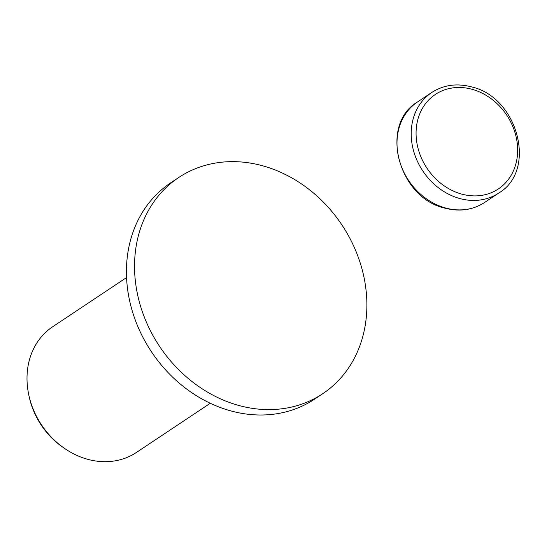 <?xml version="1.0" encoding="UTF-8"?>
<svg xmlns="http://www.w3.org/2000/svg" width="547" height="547" viewBox="0 0 547 547"><rect width="100%" height="100%" fill="white"/><g stroke="black" fill="none" stroke-linecap="round" stroke-linejoin="round"><path stroke-width="0.82" d="M178.725 177.508L170.616 182.903A129.892 109.55 56.3 0 0 127.027 259.381A129.892 109.55 56.3 0 0 186.718 389.088A129.892 109.55 56.3 0 0 314.6 399.132L322.703 393.737A129.892 109.55 56.3 0 0 366.292 317.253A129.892 109.55 56.3 0 0 306.607 187.553A129.892 109.55 56.3 0 0 178.725 177.508A129.892 109.55 56.3 0 0 135.136 253.986A129.892 109.55 56.3 0 0 194.821 383.686A129.892 109.55 56.3 0 0 322.703 393.737M126.562 277.561L52.69 326.75A75.52 63.691 56.3 0 0 27.35 371.215A75.52 63.691 56.3 0 0 28.813 395.03A75.52 63.691 56.3 0 0 64.197 448.171A75.52 63.691 56.3 0 0 136.401 452.465L210.274 403.276M28.813 395.03L29.21 396.89A71.329 60.163 56.3 0 0 62.638 447.084L64.197 448.171M498.727 193.057C537.386 170.418 517.961 96.997 471.336 86.857C456.738 83.062 443.542 84.935 431.754 92.484A60.416 50.953 56.3 0 0 411.481 128.06A60.416 50.953 56.3 0 0 459.774 198.534A60.416 50.953 56.3 0 0 498.727 193.057L484.512 202.52C472.724 210.069 459.535 211.942 444.93 208.147C398.305 198.007 378.88 124.586 417.546 101.947A60.416 50.953 56.3 0 0 397.272 137.523A60.416 50.953 56.3 0 0 445.559 207.997A60.416 50.953 56.3 0 0 484.512 202.52M416.329 127.861A56.792 47.897 56.3 0 0 461.723 194.11A56.792 47.897 56.3 0 0 517.394 155.519A56.792 47.897 56.3 0 0 471.999 89.27A56.792 47.897 56.3 0 0 416.329 127.861M431.754 92.484L417.546 101.947"/></g></svg>
